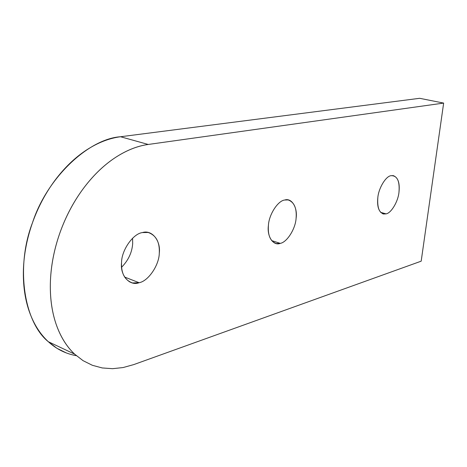 <?xml version="1.0" encoding="UTF-8"?>
<svg xmlns="http://www.w3.org/2000/svg" width="467" height="467" viewBox="0 0 467 467"><rect width="100%" height="100%" fill="white"/><g stroke="black" fill="none" stroke-linecap="round" stroke-linejoin="round"><path stroke-width="0.7" d="M76.36 355.691C65.771 353.799 56.431 349.141 48.329 341.721L74.621 354.126C66.512 346.502 60.284 336.351 55.947 323.678C51.679 310.899 49.846 296.598 50.436 280.766C51.131 264.888 54.277 248.946 59.887 232.94C65.584 216.968 73.185 202.462 82.694 189.415C92.244 176.468 102.746 166.1 114.193 158.319C125.635 150.654 136.977 146.037 148.226 144.461L443.65 103.084L421.187 261.17L133.76 364.593L123.136 367.541L112.576 368.685L102.255 367.955L92.361 365.293L83.085 360.676L74.621 354.126L48.329 341.721L56.898 348.271L66.267 352.924M124.584 277.036L139.137 282.722C148.378 281.093 159.177 265.081 159.288 253.114C159.825 242.192 156.13 235.315 148.197 232.478L142.435 232.572C133.113 233.605 121.484 250.201 121.537 262.705C121.151 273.417 124.782 280.165 132.43 282.944L139.137 282.722L124.584 277.036M132.57 238.263L132.686 243.5C132.068 252.431 128.372 260.347 121.583 267.258C128.372 260.347 132.068 252.431 132.686 243.5L132.57 238.263M271.631 240.587L280.253 243.371C287.001 242.315 295.512 228.766 296.09 218.363C296.907 208.317 294.263 202.17 288.151 199.929L284.73 200.016C277.958 200.629 268.91 214.592 268.42 225.392C267.702 235.31 270.323 241.363 276.266 243.552L280.253 243.371L271.631 240.587M380.599 212.333L386.069 213.868C391.206 213.162 398.158 201.423 398.976 192.229C399.968 182.994 398.059 177.46 393.255 175.615L391.066 175.685C385.929 176.053 378.609 188.09 377.826 197.599C376.916 206.741 378.813 212.211 383.512 214.009L386.069 213.868L380.599 212.333M48.329 341.721C23.916 322.061 15.364 266.961 32.503 222.683C47.109 177.577 88.788 138.792 120.544 136.743L419.67 98.303L120.544 136.743C109.237 138.203 97.866 142.639 86.424 150.053C74.983 157.583 64.522 167.653 55.036 180.25C45.603 192.947 38.09 207.091 32.503 222.683C27.016 238.304 23.986 253.896 23.42 269.459C22.959 284.969 24.926 299.02 29.31 311.606C33.776 324.098 40.115 334.133 48.329 341.721M148.226 144.461L120.544 136.743L148.226 144.461C136.977 146.002 125.635 150.625 114.193 158.319C102.734 166.077 92.233 176.438 82.694 189.415C73.161 202.445 65.561 216.957 59.887 232.94C54.254 248.946 51.101 264.888 50.436 280.766C49.817 296.615 51.656 310.917 55.947 323.678C60.261 336.38 66.489 346.526 74.621 354.126L83.085 360.676L92.361 365.293L102.255 367.955L112.576 368.685L123.136 367.541L133.76 364.593L421.187 261.17L443.65 103.084L419.67 98.303L443.65 103.084L148.226 144.461M386.069 213.868C379.823 214.458 377.079 209.035 377.826 197.599C378.609 188.09 385.929 176.053 391.066 175.685C397.224 175.516 399.863 181.033 398.976 192.229C398.158 201.423 391.206 213.162 386.069 213.868M280.253 243.371C273.353 246.214 266.75 236.506 268.42 225.392C268.91 214.592 277.958 200.629 284.73 200.016C291.717 197.576 297.783 207.692 296.09 218.363C295.512 228.766 287.001 242.315 280.253 243.371M139.137 282.722C129.803 286.399 119.984 275.629 121.537 262.705C121.484 250.201 133.113 233.605 142.435 232.572C151.933 229.425 160.922 240.785 159.288 253.114C159.177 265.081 148.378 281.093 139.137 282.722M382.712 213.781L383.512 214.009M129.341 281.729L132.43 282.944"/></g></svg>
